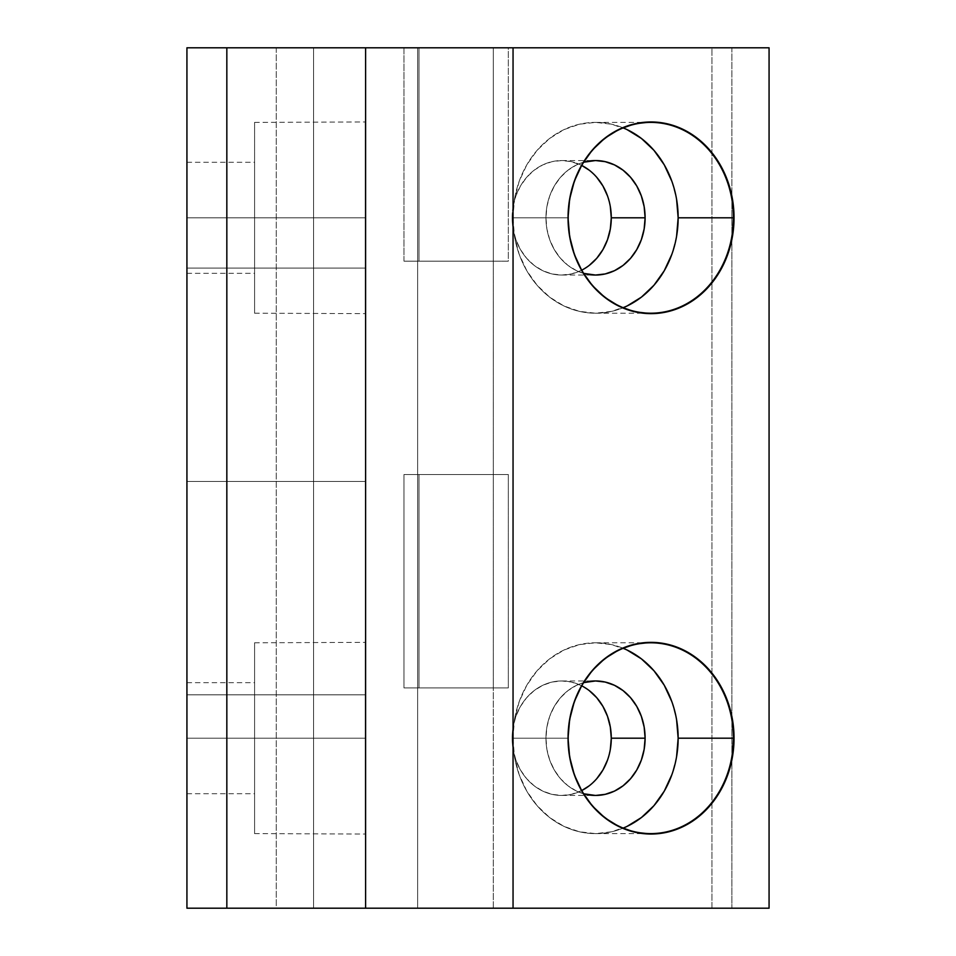 <?xml version="1.0" encoding="UTF-8"?>
<svg xmlns="http://www.w3.org/2000/svg" width="956" height="956" viewBox="0 0 956 956"><rect width="100%" height="100%" fill="white"/><g stroke="black" fill="none" stroke-linecap="round" stroke-linejoin="round"><path stroke-width="0.72" stroke-dasharray="4.78 3.58" d="M493.296 908.2L493.296 687.902L508.329 687.902L508.329 474.535L403.97 474.535L403.97 687.902L508.329 687.902L403.97 687.902L403.97 474.535L418.991 474.535L418.991 687.902L403.97 687.902L403.97 474.535L418.991 474.535L418.991 687.902L403.97 687.902L493.296 687.902L493.296 908.2L513.049 908.2L493.296 908.2L513.049 908.2L493.296 908.2L513.049 908.2L493.296 908.2L493.296 47.8L513.049 47.8L418.991 47.8L769.066 47.8M627.148 826.343L611.649 831.78L595.528 833.608L579.408 831.78L563.909 826.343L549.628 817.535L537.105 805.669L526.828 791.21L519.192 774.707L514.495 756.817L512.906 738.199A95.409 82.622 90 0 1 622.726 648.108A95.409 82.622 90 0 1 623.181 648.299A95.409 82.622 90 0 0 595.528 642.79A95.409 82.622 90 0 0 512.906 738.199L568.199 738.199L512.906 738.199L514.495 719.593L519.192 701.692L526.828 685.201L537.105 670.742L549.628 658.875L563.909 650.056L579.408 644.631L595.528 642.79L611.649 644.631L627.148 650.056M581.75 790.552A57.241 49.581 -90 0 1 512.129 738.199A57.241 49.581 -90 0 0 561.698 795.452A57.241 49.581 -90 0 0 581.75 790.552L571.377 794.34L561.698 795.452L552.03 794.34L542.733 791.09L534.165 785.796L526.648 778.674L520.482 770.01L515.905 760.104L513.085 749.373L512.129 738.199A57.241 49.581 90 0 1 581.75 685.846A57.241 49.581 90 0 0 561.698 680.959A57.241 49.581 90 0 0 512.129 738.199L545.96 738.199A57.241 49.581 -90 0 1 583.662 682.62L576.564 685.321L567.984 690.602L560.479 697.725L554.313 706.4L549.724 716.295L546.904 727.038L545.96 738.199L546.904 749.373L549.724 760.104L554.313 770.01L560.479 778.674L567.984 785.796L576.564 791.09L583.662 793.779A57.241 49.581 -90 0 1 545.96 738.199A57.241 49.581 -90 0 1 583.662 682.62M627.148 305.944L611.649 311.369L595.528 313.21L579.408 311.369L563.909 305.944L549.628 297.125L537.105 285.258L526.828 270.799L519.192 254.308L514.495 236.407L512.906 217.801A95.409 82.622 90 0 1 622.726 127.71A95.409 82.622 90 0 1 623.181 127.889A95.409 82.622 90 0 0 595.528 122.392A95.409 82.622 90 0 0 512.906 217.801L568.199 217.801L512.906 217.801L514.495 199.183L519.192 181.293L526.828 164.791L537.105 150.331L549.628 138.465L563.909 129.657L579.408 124.22L595.528 122.392L611.649 124.22L627.148 129.657M589.243 265.398L580.674 270.679L571.377 273.942L561.698 275.041L552.03 273.942L542.733 270.679L534.165 265.398L526.648 258.275L520.482 249.6L515.905 239.705L513.085 228.962L512.129 217.801L513.085 206.627L515.905 195.896L520.482 185.99L526.648 177.326L534.165 170.204L542.733 164.91L552.03 161.66L561.698 160.548L571.377 161.66L581.75 165.448A57.241 49.581 90 0 0 561.698 160.548A57.241 49.581 90 0 0 512.129 217.801L545.96 217.801A57.241 49.581 -90 0 1 583.662 162.221L576.564 164.91L567.984 170.204L560.479 177.326L554.313 185.99L549.724 195.896L546.904 206.627L545.96 217.801L546.904 228.962L549.724 239.705L554.313 249.6L560.479 258.275L567.984 265.398L576.564 270.679L583.662 273.38A57.241 49.581 -90 0 1 545.96 217.801A57.241 49.581 -90 0 1 583.662 162.221M365.168 738.199L365.168 642.79L365.61 738.199L254.583 738.199L254.583 642.79L254.583 738.199L365.168 738.199L365.168 642.79L365.168 738.199L186.934 738.199L186.934 682.692L186.934 738.199L254.583 738.199L254.583 682.692L254.583 738.199L186.934 738.199L186.934 793.707L186.934 682.692L186.934 793.707L186.934 738.199L254.583 738.199L254.583 793.707L254.583 642.79L254.583 833.608L254.583 682.692L254.583 833.608L254.583 738.199L365.168 738.199L365.168 833.608L365.61 642.36L365.61 834.038L365.61 642.36L365.61 834.038L365.61 642.36L365.61 738.199L365.168 642.79L365.168 738.199L254.583 738.199L365.168 738.199L365.168 833.608L365.168 738.199M365.168 217.801L365.168 122.392L365.168 217.801L254.583 217.801L254.583 122.392L254.583 217.801L365.168 217.801L365.168 122.392L365.168 217.801L186.934 217.801L186.934 162.293L186.934 217.801L254.583 217.801L254.583 162.293L254.583 217.801L186.934 217.801L186.934 273.308L186.934 162.293L186.934 273.308L186.934 217.801L254.583 217.801L254.583 273.308L254.583 122.392L254.583 313.21L254.583 162.293L254.583 313.21L254.583 217.801L365.168 217.801L365.168 313.21L365.61 121.962L365.61 313.64L365.61 121.962L365.61 313.64L365.61 121.962L365.61 217.801L365.168 122.392L365.168 217.801L254.583 217.801L365.168 217.801L365.168 313.21L365.168 217.801M403.97 687.902L493.296 687.902L493.296 261.167L508.329 261.167L508.329 47.8L418.991 47.8L418.991 261.167L403.97 261.167L403.97 47.8L186.934 47.8L276.272 47.8L276.272 908.2L186.934 908.2L186.934 47.8L276.272 47.8L276.272 908.2L186.934 908.2L186.934 47.8L186.934 908.2L186.934 694.833L365.61 694.833L186.934 694.833L186.934 908.2L365.61 908.2L186.934 908.2L365.61 908.2L365.61 694.833L186.934 694.833L186.934 908.2L186.934 694.833L365.61 694.833L365.61 908.2L365.61 694.833L365.61 908.2L186.934 908.2L186.934 694.833L186.934 908.2L375.756 908.2L313.568 908.2L313.568 47.8L417.653 47.8L417.653 908.2L313.568 908.2L313.568 47.8L417.653 47.8L314.572 47.8L417.653 47.8L417.653 908.2L186.934 908.2L769.066 908.2L731.878 908.2L731.878 47.8L711.933 47.8L731.878 47.8L731.878 196.076L731.878 47.8M418.991 474.535L508.329 474.535L508.329 687.902L418.991 687.902L418.991 474.535L508.329 474.535L508.329 687.902L493.296 687.902L493.296 474.535L403.97 474.535L508.329 474.535L493.296 474.535L493.296 261.167L403.97 261.167L403.97 47.8L276.272 47.8L711.933 47.8L711.933 152.673L711.933 47.8L418.991 47.8L418.991 261.167L403.97 261.167L403.97 47.8L513.049 47.8L508.329 47.8L508.329 261.167L403.97 261.167L493.296 261.167L493.296 47.8L493.296 261.167L508.329 261.167L418.991 261.167L418.991 47.8M375.756 908.2L416.649 908.2L375.756 908.2M365.61 694.833L365.61 481.466L365.61 694.833L186.934 694.833L365.61 694.833L365.61 908.2L365.61 481.466L186.934 481.466L186.934 268.098L186.934 481.466L186.934 268.098L365.61 268.098L365.61 47.8L365.61 481.466L365.61 268.098L365.61 481.466L186.934 481.466L186.934 268.098L186.934 481.466L365.61 481.466L186.934 481.466L365.61 481.466L365.61 268.098L186.934 268.098L365.61 268.098L186.934 268.098L186.934 481.466L365.61 481.466L365.61 47.8M313.568 47.8L313.568 908.2L417.653 908.2L417.653 47.8L313.568 47.8L417.653 47.8M276.272 47.8L276.272 908.2L711.933 908.2L711.933 47.8M512.129 738.199L545.96 738.199L512.129 738.199L513.085 727.038L515.905 716.295L520.482 706.4L526.648 697.725L534.165 690.602L542.733 685.321L552.03 682.058L561.698 680.959L571.377 682.058L580.674 685.321L589.243 690.602M610.322 749.373L607.502 760.104M596.759 778.674L589.243 785.796M589.243 170.204L596.759 177.326M607.502 195.896L610.322 206.627M276.272 908.2L711.933 908.2L711.933 152.673L711.933 908.2L731.878 908.2L731.878 196.076L731.878 908.2L769.066 908.2M512.129 217.801A57.241 49.581 -90 0 0 581.75 270.154A57.241 49.581 -90 0 1 561.698 275.041A57.241 49.581 -90 0 1 512.129 217.801L545.96 217.801L512.129 217.801A57.241 49.581 90 0 1 581.75 165.448M671.865 181.293L676.573 199.183M676.573 236.407L671.865 254.308M512.906 217.801A95.409 82.622 -90 0 0 622.726 307.892A95.409 82.622 -90 0 0 623.181 307.701A95.409 82.622 -90 0 1 595.528 313.21A95.409 82.622 -90 0 1 512.906 217.801L568.199 217.801M671.865 701.692L676.573 719.593M676.573 756.817L671.865 774.707M512.906 738.199A95.409 82.622 -90 0 0 622.726 828.29A95.409 82.622 -90 0 0 623.181 828.111A95.409 82.622 -90 0 1 595.528 833.608A95.409 82.622 -90 0 1 512.906 738.199L568.199 738.199M254.583 738.199L254.583 642.79L254.583 738.199L254.583 682.692L254.583 738.199L186.934 738.199L254.583 738.199L254.583 833.608L254.583 738.199M186.934 738.199L186.934 682.692L186.934 738.199M254.583 217.801L254.583 122.392L254.583 217.801L254.583 162.293L254.583 217.801L186.934 217.801L254.583 217.801L254.583 313.21L254.583 217.801M186.934 217.801L186.934 273.308L186.934 217.801M403.97 47.8L493.296 47.8M711.933 908.2L731.878 908.2M313.568 908.2L417.653 908.2M365.61 738.199L365.61 834.038L365.61 738.199M365.61 217.801L365.61 313.64L365.61 217.801M403.97 261.167L508.329 261.167L508.329 47.8M508.329 474.535L403.97 474.535M583.662 273.38A57.241 49.581 -90 0 1 545.96 217.801M583.662 793.779A57.241 49.581 -90 0 1 545.96 738.199M365.61 268.098L186.934 268.098L365.61 268.098L365.61 481.466M508.329 261.167L418.991 261.167M508.329 687.902L418.991 687.902M595.528 642.79L650.821 642.79M561.698 680.959L595.528 680.959M595.528 122.392L650.821 122.392M561.698 160.548L595.528 160.548M254.583 642.79L365.61 642.36M186.934 682.692L254.583 682.692M254.583 122.392L365.61 121.962M186.934 162.293L254.583 162.293M186.934 273.308L254.583 273.308M254.583 313.21L365.61 313.64M186.934 793.707L254.583 793.707M254.583 833.608L365.61 834.038M561.698 275.041L595.528 275.041M595.528 313.21L650.821 313.21M561.698 795.452L595.528 795.452M595.528 833.608L650.821 833.608"/><path stroke-width="1.43" d="M513.049 47.8L365.61 47.8L365.61 908.2L513.049 908.2L513.049 47.8L365.61 47.8L513.049 47.8L513.049 908.2L769.066 908.2L513.049 908.2L769.066 908.2L769.066 47.8L769.066 908.2L769.066 47.8L513.049 47.8L769.066 47.8L513.049 47.8L513.049 908.2L226.835 908.2L226.835 47.8L186.934 47.8L186.934 908.2L226.835 908.2L226.835 47.8L186.934 47.8L186.934 908.2L226.835 908.2L226.835 47.8L186.934 47.8L186.934 908.2L365.61 908.2L226.835 908.2M676.573 719.593L678.151 738.199L733.443 738.199A95.409 82.622 -90 0 1 650.821 833.608A95.409 82.622 -90 0 1 568.199 738.199L568.043 738.199A95.839 83.005 -90 0 1 651.036 642.36A95.839 83.005 -90 0 1 734.041 738.199L733.443 738.199A95.409 82.622 90 0 0 650.821 642.79A95.409 82.622 90 0 0 568.199 738.199L568.043 738.199A95.839 83.005 90 0 0 651.036 834.038A95.839 83.005 90 0 0 734.041 738.199L732.451 719.51L727.719 701.525L720.047 684.95L709.734 670.431L697.151 658.517L682.799 649.662L667.228 644.201L651.036 642.36L634.844 644.201L619.273 649.662L604.921 658.517L592.35 670.431L582.025 684.95L574.353 701.525L569.633 719.51L568.043 738.199L569.633 756.901L574.353 774.874L582.025 791.448L592.35 805.968L604.921 817.894L619.273 826.749L634.844 832.198L651.036 834.038L667.228 832.198L682.799 826.749L697.151 817.894L709.734 805.968L720.047 791.448L727.719 774.874L732.451 756.901L733.443 738.199A95.409 82.622 90 0 0 650.821 642.79A95.409 82.622 90 0 0 568.199 738.199L568.043 738.199A95.839 83.005 -90 0 1 651.036 642.36A95.839 83.005 -90 0 1 734.041 738.199L678.151 738.199A95.409 82.622 90 0 0 623.181 648.299A95.409 82.622 90 0 1 678.151 738.199L676.573 756.817M583.662 682.62A57.241 49.581 -90 0 1 645.109 738.199A57.241 49.581 -90 0 1 595.528 795.452L605.196 794.34L614.505 791.09L623.073 785.796L630.59 778.674L636.756 770.01L641.333 760.104L644.153 749.373L645.109 738.199L644.153 727.038L641.333 716.295L636.756 706.4L630.59 697.725L623.073 690.602L614.505 685.321L605.196 682.058L595.528 680.959L583.662 682.62A57.241 49.581 -90 0 1 595.528 680.959A57.241 49.581 -90 0 1 645.109 738.199L611.278 738.199A57.241 49.581 90 0 0 581.75 685.846A57.241 49.581 90 0 1 611.278 738.199L610.322 749.373M676.573 199.183L678.151 217.801L733.443 217.801A95.409 82.622 -90 0 1 650.821 313.21A95.409 82.622 -90 0 1 568.199 217.801L568.043 217.801A95.839 83.005 -90 0 1 651.036 121.962A95.839 83.005 -90 0 1 734.041 217.801L733.443 217.801A95.409 82.622 90 0 0 650.821 122.392A95.409 82.622 90 0 0 568.199 217.801L568.043 217.801A95.839 83.005 90 0 0 651.036 313.64A95.839 83.005 90 0 0 734.041 217.801L732.451 199.099L727.719 181.126L720.047 164.552L709.734 150.032L697.151 138.106L682.799 129.251L667.228 123.802L651.036 121.962L634.844 123.802L619.273 129.251L604.921 138.106L592.35 150.032L582.025 164.552L574.353 181.126L569.633 199.099L568.043 217.801L569.633 236.491L574.353 254.475L582.025 271.05L592.35 285.569L604.921 297.483L619.273 306.338L634.844 311.799L651.036 313.64L667.228 311.799L682.799 306.338L697.151 297.483L709.734 285.569L720.047 271.05L727.719 254.475L732.451 236.491L733.443 217.801A95.409 82.622 90 0 0 650.821 122.392A95.409 82.622 90 0 0 568.199 217.801L568.043 217.801A95.839 83.005 -90 0 1 651.036 121.962A95.839 83.005 -90 0 1 734.041 217.801L678.151 217.801A95.409 82.622 90 0 0 623.181 127.889A95.409 82.622 90 0 1 678.151 217.801L676.573 236.407M583.662 162.221A57.241 49.581 -90 0 1 645.109 217.801A57.241 49.581 -90 0 1 595.528 275.041L605.196 273.942L614.505 270.679L623.073 265.398L630.59 258.275L636.756 249.6L641.333 239.705L644.153 228.962L645.109 217.801L644.153 206.627L641.333 195.896L636.756 185.99L630.59 177.326L623.073 170.204L614.505 164.91L605.196 161.66L595.528 160.548L583.662 162.221A57.241 49.581 -90 0 1 595.528 160.548A57.241 49.581 -90 0 1 645.109 217.801L611.278 217.801A57.241 49.581 90 0 0 581.75 165.448L589.243 170.204M226.835 47.8L365.61 47.8L226.835 47.8L365.61 47.8L365.61 908.2L513.049 908.2M589.243 690.602L596.759 697.725L602.925 706.4L607.502 716.295L610.322 727.038L611.278 738.199A57.241 49.581 -90 0 1 581.75 790.552L589.243 785.796M607.502 760.104L602.925 770.01L596.759 778.674M596.759 177.326L602.925 185.99L607.502 195.896M610.322 206.627L611.278 217.801L610.322 228.962L607.502 239.705L602.925 249.6L596.759 258.275L589.243 265.398M611.278 217.801L645.109 217.801L611.278 217.801A57.241 49.581 -90 0 1 581.75 270.154A57.241 49.581 -90 0 0 611.278 217.801A57.241 49.581 90 0 0 581.75 165.448M595.528 275.041A57.241 49.581 -90 0 1 583.662 273.38L595.528 275.041M627.148 129.657L641.428 138.465L653.952 150.331L664.229 164.791L671.865 181.293M671.865 254.308L664.229 270.799L653.952 285.258L641.428 297.125L627.148 305.944M678.151 217.801A95.409 82.622 -90 0 1 623.181 307.701A95.409 82.622 -90 0 0 678.151 217.801L733.443 217.801A95.409 82.622 -90 0 1 650.821 313.21A95.409 82.622 -90 0 1 568.199 217.801A95.409 82.622 90 0 1 650.821 122.392A95.409 82.622 90 0 1 733.443 217.801A95.409 82.622 -90 0 1 650.821 313.21A95.409 82.622 -90 0 1 568.199 217.801M611.278 738.199L645.109 738.199L611.278 738.199A57.241 49.581 -90 0 1 581.75 790.552M595.528 795.452A57.241 49.581 -90 0 1 583.662 793.779L595.528 795.452M627.148 650.056L641.428 658.875L653.952 670.742L664.229 685.201L671.865 701.692M671.865 774.707L664.229 791.21L653.952 805.669L641.428 817.535L627.148 826.343M678.151 738.199A95.409 82.622 -90 0 1 623.181 828.111A95.409 82.622 -90 0 0 678.151 738.199L733.443 738.199A95.409 82.622 -90 0 1 650.821 833.608A95.409 82.622 -90 0 1 568.199 738.199A95.409 82.622 90 0 1 650.821 642.79A95.409 82.622 90 0 1 733.443 738.199A95.409 82.622 -90 0 1 650.821 833.608A95.409 82.622 -90 0 1 568.199 738.199M365.61 47.8L365.61 908.2M568.043 738.199A95.839 83.005 90 0 0 651.036 834.038A95.839 83.005 90 0 0 734.041 738.199M568.043 217.801A95.839 83.005 90 0 0 651.036 313.64A95.839 83.005 90 0 0 734.041 217.801M645.109 217.801A57.241 49.581 -90 0 1 583.662 273.38M645.109 738.199A57.241 49.581 -90 0 1 583.662 793.779"/></g></svg>
